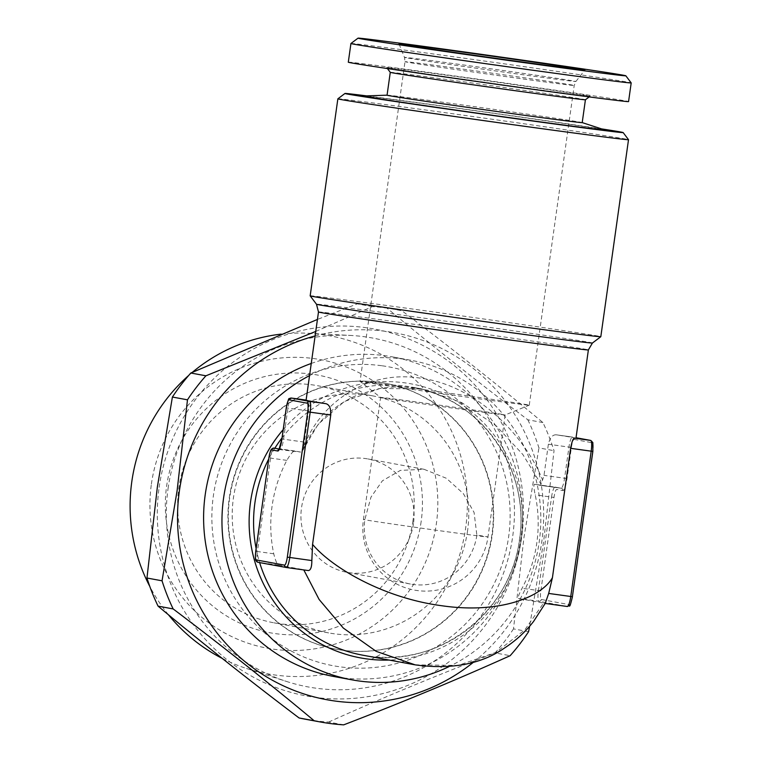 <?xml version="1.0" encoding="UTF-8"?>
<svg xmlns="http://www.w3.org/2000/svg" width="763" height="763" viewBox="0 0 763 763"><rect width="100%" height="100%" fill="white"/><g stroke="black" fill="none" stroke-linecap="round" stroke-linejoin="round"><path stroke-width="0.57" stroke-dasharray="3.81 2.86" d="M476.856 535.111A57.654 56.529 -79.5 0 1 412.831 584.429A57.654 56.529 -79.5 0 1 410.399 584.029A57.654 56.529 -79.5 0 1 364.857 519.565L370.98 497.133L382.406 480.795L400.403 470.389L424.047 469.302L446.336 478.258L463.341 493.585L474.081 512.44L476.856 535.111A62.89 0.534 -172 0 1 486.794 536.713A62.89 0.534 -172 0 1 487.986 536.98A62.89 0.534 -172 0 1 437.838 530.466A62.89 0.534 -172 0 1 364.619 519.756A62.89 0.534 -172 0 1 363.426 519.479A62.89 0.534 -172 0 1 364.857 519.565M350.932 43.501A141.508 1.211 -172 0 1 478.029 60.153A141.508 1.211 -172 0 1 628.512 82.28A141.508 1.211 -172 0 1 631.192 82.89M348.3 62.194A141.508 1.211 -172 0 1 474.805 78.761A141.508 1.211 -172 0 1 625.889 100.964A141.508 1.211 -172 0 1 628.569 101.584M390.274 72.332L390.274 72.332A98.532 0.839 -172 0 1 478.363 83.863A98.532 0.839 -172 0 1 583.561 99.324A98.532 0.839 -172 0 1 585.421 99.753L585.421 99.762M388.653 68.041A102.728 0.877 -172 0 1 386.707 67.602A102.728 0.877 -172 0 1 478.105 79.552A102.728 0.877 -172 0 1 588.216 95.737A102.728 0.877 -172 0 1 590.152 96.195A102.728 0.877 -172 0 1 497.896 84.102A102.728 0.877 -172 0 1 388.653 68.041M387.184 95.175L387.06 95.175A98.532 0.839 -172 0 1 387.184 95.175A98.532 0.839 -172 0 1 477.504 107.058A98.532 0.839 -172 0 1 580.347 122.194A98.532 0.839 -172 0 1 582.102 122.566A98.532 0.839 -172 0 1 582.207 122.624L582.102 122.566M363.274 96.004A122.118 1.049 -172 0 1 475.225 110.74A122.118 1.049 -172 0 1 602.675 129.491A122.118 1.049 -172 0 1 604.849 129.958M381.767 397.695A62.89 0.534 -172 0 1 380.584 397.428A62.89 0.534 -172 0 1 380.575 397.418A62.89 0.534 -172 0 1 436.798 404.781A62.89 0.534 -172 0 1 503.952 414.652A62.89 0.534 -172 0 1 505.144 414.929A62.89 0.534 -172 0 1 505.135 414.938A62.89 0.534 -172 0 1 448.453 407.499A62.89 0.534 -172 0 1 381.767 397.695M382.158 365.782A151.999 149.043 -79.5 0 1 508.635 536.79A151.999 149.043 -79.5 0 1 339.85 666.805A151.999 149.043 -79.5 0 1 213.373 495.807A151.999 149.043 -79.5 0 1 382.158 365.782M311.247 363.465A162.481 159.324 -79.5 0 1 385.639 355.777A162.481 159.324 -79.5 0 1 392.506 356.884A162.481 159.324 -79.5 0 1 520.309 542.073A162.481 159.324 -79.5 0 1 340.412 677.563A162.481 159.324 -79.5 0 1 333.555 676.447M309.54 375.615A162.481 159.324 -79.5 0 1 403.999 359.163A162.481 159.324 -79.5 0 1 410.866 360.27A162.481 159.324 -79.5 0 1 539.203 541.959A162.481 159.324 -79.5 0 1 448.949 666.643M361.691 381.777A85.427 0.734 -172 0 1 360.079 381.414A85.427 0.734 -172 0 1 360.069 381.405A85.427 0.734 -172 0 1 436.446 391.4A85.427 0.734 -172 0 1 527.653 404.81A85.427 0.734 -172 0 1 529.264 405.182A85.427 0.734 -172 0 1 529.255 405.191A85.427 0.734 -172 0 1 452.268 395.091A85.427 0.734 -172 0 1 361.691 381.777M337.866 98.828A146.754 1.259 -172 0 1 469.665 116.1A146.754 1.259 -172 0 1 625.727 139.047A146.754 1.259 -172 0 1 628.502 139.667M310.169 295.844A146.754 1.259 -172 0 1 441.357 313.021A146.754 1.259 -172 0 1 598.039 336.054A146.754 1.259 -172 0 1 600.815 336.693M415.148 664.85L458.153 665.422L496.093 652.336L524.849 629.828L543.599 603.075L518.401 598.421C517.715 597.477 518.935 594.091 522.092 588.263A136.272 133.62 100.5 0 0 536.837 542.684A136.272 133.62 100.5 0 0 535.216 494.844C533.795 488.377 533.537 484.848 534.453 484.247L540.538 485.363L542.569 479.994C525.736 437.333 477.476 385.21 419.841 378.066C362.139 369.197 317.446 408.415 303.779 446.841L308.51 410.923C309.12 404.428 308.862 400.89 307.747 400.327A136.272 1.164 8 0 0 306.077 400.279M303.779 446.841L303.264 449.741L300.651 452.068L294.575 450.952C292.773 451.429 290.198 454.567 286.859 460.366A136.272 133.62 100.5 0 0 272.114 505.945A136.272 133.62 100.5 0 0 273.736 553.785C275.338 560.28 276.94 564.067 278.543 565.135L308.357 570.562M278.991 449.502L300.67 452.077L280.078 449.216A10.482 2.051 -82.1 0 0 280.097 449.216A10.482 2.051 -82.1 0 0 283.559 439.211L287.937 408.071A10.482 2.051 97.9 0 1 291.371 398.057M302.272 451.162L318.171 424.238L344.151 401.634L379.898 388.491L421.863 388.949L461.596 402.502L496.16 425.821L522.846 454.51L541.072 484.305M572.393 596.704A8.383 1.64 97.9 0 1 569.618 604.706L541.31 599.489A8.383 1.64 97.9 0 1 540.853 590.886L553.986 497.466A8.383 1.64 97.9 0 1 556.771 489.455L562.836 490.58A12.58 2.461 -82.1 0 0 567.014 478.573L571.392 447.433A8.383 1.64 97.9 0 1 574.177 439.421A2.098 2.06 100.5 0 0 572.517 437.075L572.431 437.065A10.482 2.051 -82.1 0 0 572.412 437.065A10.482 2.051 -82.1 0 0 568.95 447.07L564.572 478.21A10.482 2.051 97.9 0 1 561.11 488.225L555.025 487.099A2.098 2.06 -79.5 0 1 555.111 487.118L534.453 484.247L555.025 487.099A10.482 2.051 -82.1 0 0 555.006 487.099A10.482 2.051 -82.1 0 0 551.544 497.104L535.216 494.844M575.97 438.21A136.272 1.164 8 0 0 573.385 437.609A136.272 1.164 8 0 0 556.103 434.796L572.517 437.075A2.098 2.06 100.5 0 0 572.431 437.065L556.103 434.796C552.46 434.71 549.885 437.848 548.378 444.219L544 475.359L542.569 479.994M421.147 521.577A131.026 128.489 -79.5 0 1 275.643 633.662A131.026 128.489 -79.5 0 1 166.611 486.25A131.026 128.489 -79.5 0 1 312.115 374.166A131.026 128.489 -79.5 0 1 421.147 521.577M412.993 520.538A120.544 118.208 -79.5 0 1 274.031 622.837A120.544 118.208 -79.5 0 1 178.819 488.034A120.544 118.208 -79.5 0 1 317.77 385.735A120.544 118.208 -79.5 0 1 412.993 520.538M467.585 530.609A120.544 118.208 -79.5 0 1 328.624 632.899A120.544 118.208 -79.5 0 1 233.402 498.105A120.544 118.208 -79.5 0 1 372.363 395.806A120.544 118.208 -79.5 0 1 467.585 530.609M413.498 523.418A57.654 56.529 -79.5 0 1 347.041 572.345A57.654 56.529 -79.5 0 1 301.499 507.872A57.654 56.529 -79.5 0 1 367.957 458.954A57.654 56.529 -79.5 0 1 413.498 523.418M188.719 375.425A171.856 168.518 -79.5 0 1 192.286 372.363M281.108 334.127A171.856 168.518 -79.5 0 1 308.395 333.278A171.856 168.518 -79.5 0 1 465.659 527.977A171.856 168.518 -79.5 0 1 246.554 668.493A171.856 168.518 -79.5 0 1 222.128 658.355M168.07 488.578A177.398 173.954 -79.5 0 1 350.351 335.424A177.398 173.954 -79.5 0 1 512.698 536.408A177.398 173.954 -79.5 0 1 286.516 681.454A177.398 173.954 -79.5 0 1 168.07 488.578M151.389 484.133A146.706 143.854 -79.5 0 1 314.299 358.639A146.706 143.854 -79.5 0 1 436.369 523.695A146.706 143.854 -79.5 0 1 273.469 649.179A146.706 143.854 -79.5 0 1 151.389 484.133M492.345 534.529A135.223 132.6 100.5 0 0 385.534 383.312A135.223 132.6 100.5 0 0 229.663 498.067A135.223 132.6 100.5 0 0 336.473 649.275A135.223 132.6 100.5 0 0 492.345 534.529M229.262 497.991A135.223 132.6 -79.5 0 1 385.134 383.245A135.223 132.6 -79.5 0 1 491.944 534.453A135.223 132.6 -79.5 0 1 336.073 649.199A135.223 132.6 -79.5 0 1 229.262 497.991M315.119 335.93A186.582 182.967 -79.5 0 1 541.835 541.377A186.582 182.967 -79.5 0 1 473.604 662.122M315.748 331.438L372.373 306.64A209.644 205.571 -79.5 0 1 396.064 309.578A209.644 205.571 -79.5 0 1 401.901 310.741C451.734 348.395 498.744 385.668 542.922 422.568A209.644 205.571 -79.5 0 1 554.024 450.695L543.638 541.616L529.617 626.261M159.152 487.338A186.582 182.967 -79.5 0 1 366.354 327.728A186.582 182.967 -79.5 0 1 521.615 537.648A186.582 182.967 -79.5 0 1 314.413 697.258A186.582 182.967 -79.5 0 1 159.152 487.338M372.373 306.64L357.284 303.865L317.437 319.439M357.284 303.865A209.644 205.571 -79.5 0 1 380.985 306.793A209.644 205.571 -79.5 0 1 386.812 307.956L401.901 310.741M542.922 422.568L527.834 419.793C478 382.139 430.99 344.866 386.812 307.956M527.834 419.793A209.644 205.571 -79.5 0 1 538.936 447.91L554.024 450.695M528.587 631.678L513.499 628.893L523.885 537.972L538.936 447.91M343.703 724.85L328.615 722.065A209.644 205.571 -79.5 0 1 304.914 719.137M513.499 628.893A209.644 205.571 -79.5 0 1 495.073 652.918L510.151 655.694M328.615 722.065C380.727 698.574 436.217 675.522 495.073 652.918M168.423 614.749A171.856 168.518 -79.5 0 1 149.796 586.413M543.599 603.075L545.221 603.399M307.766 400.327L306.106 400.098L307.766 400.327M366.698 95.89A140.468 1.202 -172 0 1 601.597 128.899M406.622 62.07A85.427 0.734 -172 0 1 405 61.698A85.427 0.734 -172 0 1 481.377 71.693A85.427 0.734 -172 0 1 572.584 85.103A85.427 0.734 -172 0 1 574.205 85.475A85.427 0.734 -172 0 1 497.829 75.48A85.427 0.734 -172 0 1 406.622 62.07M406.116 57.769A86.553 0.744 -172 0 1 404.476 57.397A86.553 0.744 -172 0 1 481.634 67.487A86.553 0.744 -172 0 1 574.253 81.107A86.553 0.744 -172 0 1 575.893 81.488A86.553 0.744 -172 0 1 498.306 71.321A86.553 0.744 -172 0 1 406.116 57.769M283.207 429.617A139.343 136.634 -79.5 0 1 443.093 394.013A139.343 136.634 -79.5 0 1 521.196 539.66A139.343 136.634 -79.5 0 1 389.178 660.062M256.12 548.559A136.272 133.62 100.5 0 0 259.63 562.579M422.149 389.006L412.001 387.137C480.223 397.971 530.924 469.626 519.441 539.47C510.972 614.129 434.29 670.496 362.559 655.15A136.272 133.62 100.5 0 0 519.641 539.517A136.272 133.62 100.5 0 0 412.001 387.137A136.272 133.62 100.5 0 0 282.043 437.876M592.441 343.016A139.343 1.192 8 0 0 589.809 342.396A139.343 1.192 8 0 0 440.451 320.441A139.343 1.192 8 0 0 316.483 304.227M318.486 311.981A136.272 1.164 -172 0 1 440.308 327.937A136.272 1.164 -172 0 1 585.793 349.32A136.272 1.164 -172 0 1 588.378 349.912M274.861 448.215A136.272 133.62 100.5 0 0 268.7 459.059M308.51 410.923L286.268 407.852M304.132 442.063L281.929 438.992M294.585 450.952L279.392 448.844L294.575 450.952M279.277 449.064L280.078 449.216A2.098 2.06 -79.5 0 0 279.134 449.312M286.859 460.366L270.531 458.105A10.482 2.051 97.9 0 1 273.993 448.091M273.736 553.785L257.408 551.525L270.531 458.105L268.862 457.886M278.543 565.135L257.97 562.274A10.482 2.051 97.9 0 1 257.408 551.525L255.777 551.306M286.306 567.5L257.97 562.274M571.392 447.433L548.378 444.219M567.014 478.573L544 475.359M553.986 497.466L551.544 497.104L538.42 590.524A10.482 2.051 -82.1 0 0 538.983 601.282L518.401 598.421M541.31 599.489A2.098 2.06 100.5 0 1 538.983 601.282L567.281 606.499A2.098 2.06 100.5 0 0 569.618 604.706M540.853 590.886L522.092 588.263M561.091 488.215L540.519 485.363L561.11 488.225A10.482 2.051 97.9 0 1 561.091 488.215A2.098 2.06 100.5 0 1 561.177 488.234L561.11 488.225M574.177 439.421L592.374 442.778A8.383 1.64 97.9 0 1 592.822 451.381L592.822 451.391M562.836 490.58A2.098 2.06 100.5 0 0 561.177 488.234L555.111 487.118A2.098 2.06 -79.5 0 1 556.771 489.455M592.374 442.778A2.098 2.06 100.5 0 0 590.715 440.432M399.03 43.93L404.476 57.397L405 61.698L360.069 381.405L380.584 397.428L363.426 519.479A62.89 62.89 0 0 0 417.056 590.524A62.89 62.89 0 0 0 487.986 536.98L505.144 414.929L529.255 405.191M387.413 68.546L386.707 67.602M529.264 405.182L574.205 85.475L575.893 81.488L584.84 70.043M410.866 360.27L392.506 356.884M328.624 632.899L274.031 622.837M308.395 333.278L350.351 335.424M410.399 584.029L347.041 572.345M424.047 469.302L367.957 458.954M396.064 309.578L380.985 306.793M246.554 668.493L286.516 681.454M372.363 395.806L317.77 385.735M303.264 449.741C307.718 439.116 313.898 429.321 321.795 420.356C331.237 409.483 343.617 400.833 358.934 394.414L378.82 388.71C392.306 386.192 406.65 386.269 421.863 388.949L421.863 388.949M589.217 96.901L590.152 96.195"/><path stroke-width="1.14" d="M360.594 38.751A135.223 1.154 -172 0 1 358.038 38.15A135.223 1.154 -172 0 1 479.479 54.068A135.223 1.154 -172 0 1 623.276 75.213A135.223 1.154 -172 0 1 625.841 75.785A135.223 1.154 -172 0 1 505.526 60.048A135.223 1.154 -172 0 1 360.594 38.751M353.612 44.13A141.508 1.211 -172 0 1 350.923 43.51A141.508 1.211 -172 0 1 350.932 43.501L348.3 62.194A141.508 1.211 -172 0 0 350.98 62.814A141.508 1.211 -172 0 0 502.064 85.027A141.508 1.211 -172 0 0 628.569 101.584L631.192 82.9A141.508 1.211 -172 0 1 631.192 82.9A141.508 1.211 -172 0 1 504.686 66.343A141.508 1.211 -172 0 1 353.612 44.13M390.274 72.332L387.06 95.203A98.532 0.839 -172 0 0 388.93 95.633A98.532 0.839 -172 0 0 494.128 111.093A98.532 0.839 -172 0 0 582.207 122.624L585.421 99.762A98.532 0.839 -172 0 1 585.421 99.762A98.532 0.839 -172 0 1 496.923 88.165A98.532 0.839 -172 0 1 392.144 72.762A98.532 0.839 -172 0 1 390.274 72.332L387.413 68.546M582.217 122.605L604.849 129.958A122.118 1.049 -172 0 1 498.735 116.138A122.118 1.049 -172 0 1 365.439 96.567A122.118 1.049 -172 0 1 363.274 96.004L387.06 95.175M583.056 69.624A93.82 0.801 -172 0 1 584.84 70.043A93.82 0.801 -172 0 1 500.738 59.028A93.82 0.801 -172 0 1 400.813 44.33A93.82 0.801 -172 0 1 399.03 43.93A93.82 0.801 -172 0 1 482.674 54.869A93.82 0.801 -172 0 1 583.056 69.624M448.949 666.643A162.481 159.324 -79.5 0 1 358.772 680.949A162.481 159.324 -79.5 0 1 351.915 679.833A162.481 159.324 -79.5 0 1 223.569 498.153A162.481 159.324 -79.5 0 1 309.54 375.615M601.597 128.899A140.468 1.202 -172 0 1 620.491 131.97A140.468 1.202 -172 0 1 623.152 132.571A140.468 1.202 -172 0 1 498.182 116.224A140.468 1.202 -172 0 1 347.623 94.097A140.468 1.202 -172 0 1 344.962 93.468A140.468 1.202 -172 0 1 366.698 95.89M623.152 132.571L628.502 139.667A146.754 1.259 -172 0 1 628.512 139.686A146.754 1.259 -172 0 1 497.314 122.509A146.754 1.259 -172 0 1 340.641 99.476A146.754 1.259 -172 0 1 337.856 98.837A146.754 1.259 -172 0 1 337.866 98.828L344.962 93.468M628.512 139.686L600.815 336.693A146.754 1.259 -172 0 1 600.815 336.702A146.754 1.259 -172 0 1 469.007 319.43A146.754 1.259 -172 0 1 312.954 296.483A146.754 1.259 -172 0 1 310.169 295.863A146.754 1.259 -172 0 1 310.169 295.844L316.483 304.227A139.343 1.192 8 0 0 319.115 304.828A139.343 1.192 8 0 0 467.29 326.612A139.343 1.192 8 0 0 592.441 343.016L600.815 336.702M318.486 311.981L306.077 400.279A136.272 1.164 8 0 0 308.662 400.871A136.272 1.164 8 0 0 325.944 403.684C329.454 404.695 331.056 408.482 330.751 415.024L312.572 544.372C331.867 567.538 383.531 598.087 441.777 605.736C500.204 614.282 541.883 596.695 552.431 577.667L570.619 448.32C571.83 441.891 573.051 438.506 574.301 438.153A136.272 1.164 8 0 0 575.97 438.21L588.378 349.912A136.272 1.164 -172 0 1 466.555 333.965A136.272 1.164 -172 0 1 321.07 312.582A136.272 1.164 -172 0 1 318.486 311.981L316.483 304.227M149.796 586.413A171.856 168.518 -79.5 0 1 131.808 481.634A171.856 168.518 -79.5 0 1 188.719 375.425M192.286 372.363A171.856 168.518 -79.5 0 1 281.108 334.127M473.604 662.122A186.582 182.967 -79.5 0 1 269.005 678.326A186.582 182.967 -79.5 0 1 179.372 491.067A186.582 182.967 -79.5 0 1 315.119 335.93M529.617 626.261L528.587 631.678A209.644 205.571 -79.5 0 1 510.151 655.694C458.038 679.194 402.559 702.246 343.703 724.85A209.644 205.571 -79.5 0 1 320.002 721.912L304.914 719.137A209.644 205.571 -79.5 0 1 299.086 717.973L314.165 720.749C270.493 684.239 223.483 646.967 173.144 608.922L158.065 606.137A209.644 205.571 -79.5 0 1 146.963 578.02L162.052 580.805L177.102 490.743L187.479 399.822A209.644 205.571 -79.5 0 1 205.915 375.797L315.748 331.438M187.479 399.822L172.4 397.037L157.35 487.099L146.963 578.02M172.4 397.037A209.644 205.571 -79.5 0 1 190.826 373.012L205.915 375.797M317.437 319.439L190.826 373.012M173.144 608.922A209.644 205.571 -79.5 0 1 162.052 580.805M320.002 721.912A209.644 205.571 -79.5 0 1 314.165 720.749M158.065 606.137C201.747 642.656 248.757 679.928 299.086 717.973M222.128 658.355A171.856 168.518 -79.5 0 1 168.423 614.749M312.572 544.372L311.838 560.557C311.848 566.966 310.684 570.304 308.357 570.562L286.306 567.5M330.751 415.024L310.179 412.173L289.759 557.486A10.482 2.051 97.9 0 1 286.287 567.5L308.357 570.562M545.23 603.399L533.614 621.397C525.545 631.793 515.817 640.691 504.429 648.083C481.186 664.182 451.429 669.771 415.148 664.85L376.149 651.325L343.274 628.025L319.115 599.47L303.798 569.932M545.211 603.438L567.3 606.499A10.482 2.051 -82.1 0 0 570.762 596.494L572.441 596.714C568.95 611.23 570.142 603.829 567.3 606.499A10.482 2.051 -82.1 0 0 567.3 606.499L545.211 603.438L548.683 593.433L552.431 577.667M351.915 679.833L333.555 676.447A162.481 159.324 -79.5 0 1 204.017 529.551A162.481 159.324 -79.5 0 1 311.247 363.465M389.178 660.062A139.343 136.634 -79.5 0 1 250.502 502.092A139.343 136.634 -79.5 0 1 283.207 429.617M268.7 459.059A136.272 133.62 100.5 0 0 254.918 502.769A136.272 133.62 100.5 0 0 256.12 548.559M259.63 562.579A136.272 133.62 100.5 0 0 362.559 655.15L415.12 664.85M282.043 437.876A136.272 133.62 100.5 0 0 274.861 448.215M255.777 551.315A8.383 1.64 -82.1 0 0 256.225 559.918L284.532 565.135A8.383 1.64 -82.1 0 0 287.317 557.133L307.737 411.81A8.383 1.64 -82.1 0 0 307.289 403.207L289.091 399.85A8.383 1.64 -82.1 0 0 286.306 407.862L281.929 439.002A12.58 2.461 97.9 0 1 277.751 451.009L271.685 449.893A8.383 1.64 -82.1 0 0 268.9 457.895L255.777 551.306M311.838 560.557L287.317 557.133M325.944 403.684L309.616 401.414A10.482 2.051 97.9 0 1 310.179 412.173L307.737 411.81M291.371 398.057A10.482 2.051 97.9 0 1 291.399 398.057L306.106 400.098L291.418 398.057L309.616 401.414A2.098 2.06 100.5 0 0 307.289 403.207M286.306 407.862L286.268 407.852C289.749 393.336 288.567 400.737 291.399 398.057A10.482 2.051 97.9 0 1 291.418 398.057A2.098 2.06 100.5 0 0 289.091 399.85M271.685 449.893A2.098 2.06 -79.5 0 1 274.012 448.091A10.482 2.051 97.9 0 1 274.012 448.091L279.277 449.064M256.225 559.918A2.098 2.06 100.5 0 0 257.875 562.264L286.287 567.5A10.482 2.051 97.9 0 1 286.278 567.5A2.098 2.06 -79.5 0 1 284.532 565.135M592.822 451.381L591.191 451.171L570.762 596.494L548.683 593.433M574.301 438.153L590.629 440.423L576.036 437.733L590.715 440.432A2.098 2.06 100.5 0 0 590.629 440.423A10.482 2.051 -82.1 0 1 591.191 451.171L570.619 448.32M592.822 451.391L572.393 596.704L592.861 451.391L592.861 442.616L590.715 440.432M277.751 451.009A2.098 2.06 -79.5 0 1 279.134 449.312M268.9 457.895L255.729 551.306C254.823 561.711 255.977 559.641 256.006 560.767L257.875 562.264A2.098 2.06 100.5 0 0 257.97 562.274M358.038 38.15L350.932 43.501M592.441 343.016L588.378 349.912M286.268 407.852L281.89 438.992L278.991 449.502L280.097 449.216M273.993 448.091L271.704 448.968C271.294 450.304 271.113 447.004 268.862 457.886M337.856 98.837L310.169 295.844M585.421 99.762L589.217 96.901M625.841 75.785L631.192 82.89"/></g></svg>
